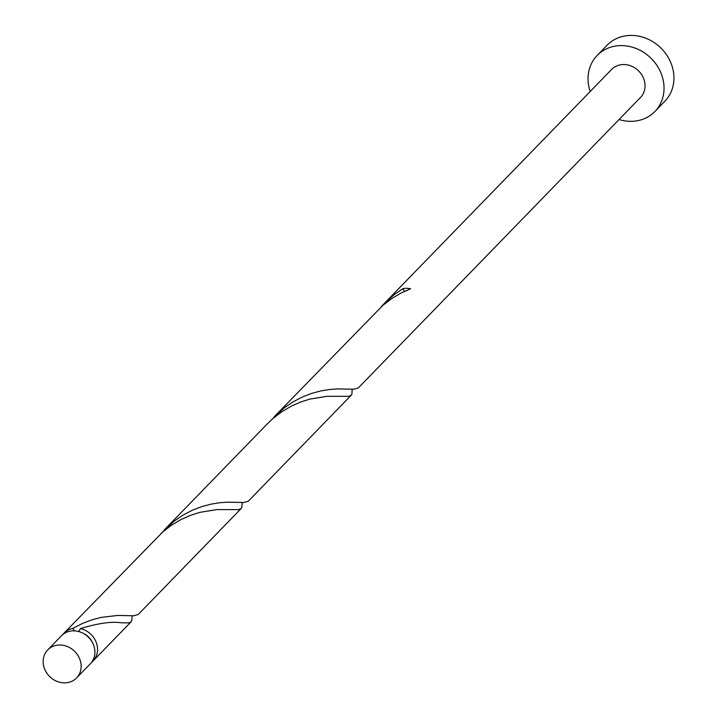 <?xml version="1.0" encoding="UTF-8"?>
<svg xmlns="http://www.w3.org/2000/svg" width="717" height="717" viewBox="0 0 717 717"><rect width="100%" height="100%" fill="white"/><g stroke="black" fill="none" stroke-linecap="round" stroke-linejoin="round"><path stroke-width="1.08" d="M81.057 664.417A20.121 17.746 -135.8 0 0 67.846 646.725A20.121 17.746 -135.8 0 0 47.716 649.916A20.121 17.746 -135.8 0 0 43.244 663.458A20.121 17.746 -135.8 0 0 56.455 681.15A20.121 17.746 -135.8 0 0 76.576 677.95A20.121 17.746 -135.8 0 0 81.057 664.417M47.716 649.916L61.483 635.755A20.121 17.746 44.2 0 1 81.604 632.555A20.121 17.746 44.2 0 1 94.814 650.256A20.121 17.746 44.2 0 1 90.342 663.79L76.576 677.95M83.127 633.29A16.097 14.197 44.2 0 1 92.179 642.082M619.049 119.524A40.233 35.492 -135.8 0 0 654.899 111.502A40.233 35.492 -135.8 0 0 663.852 84.427A40.233 35.492 -135.8 0 0 637.431 49.034A40.233 35.492 -135.8 0 0 597.18 55.433A40.233 35.492 -135.8 0 0 588.227 82.5A40.233 35.492 -135.8 0 0 590.19 91.489M654.899 111.502L664.802 101.303A40.233 35.492 -135.8 0 0 673.756 74.236A40.233 35.492 -135.8 0 0 647.334 38.843A40.233 35.492 -135.8 0 0 607.084 45.234L597.18 55.433M404.729 291.227A4.024 3.549 44.2 0 1 403.044 288.592L393.956 294.804L384.384 303.354L611.61 69.45A20.121 17.746 -135.8 0 1 631.74 66.251A20.121 17.746 -135.8 0 1 644.95 83.943A20.121 17.746 -135.8 0 1 640.469 97.485L358.222 388.022L353.831 389.223L337.626 388.901L329.874 389.456L321.243 390.837L312.012 393.274L302.484 396.931L293.011 401.861L283.914 408.072L270.936 420.341M384.384 303.354L380.969 307.064M403.044 288.592A20.121 17.746 44.2 0 1 410.572 288.781L401.027 293.038L391.688 298.577L382.887 305.352L274.342 416.631M78.718 631.543L80.465 628.603A20.121 17.746 44.2 0 1 97.458 647.532A20.121 17.746 44.2 0 1 92.977 661.065A20.121 17.746 44.2 0 1 91.579 662.347M80.465 628.603C98.157 623.198 111.816 621.281 121.46 622.831L128.415 622.885L130.646 622.195L131.829 620.617L132.143 615.751M62.881 634.473A20.121 17.746 44.2 0 1 64.118 633.039L162.813 531.897L171.623 525.122L180.953 519.583L190.498 515.326L199.909 512.332L217.063 509.572L238.447 509.617L241.163 508.523L138.148 614.568L133.756 615.769L117.561 615.446L101.169 617.382L91.937 619.82L82.41 623.467L72.937 628.406L74.389 630.852M64.118 633.039A20.121 17.746 44.2 0 1 72.937 628.406M164.31 529.899L267.324 423.855L272.854 418.62L281.656 411.845L290.994 406.306L300.531 402.058L309.95 399.064L327.095 396.295L348.48 396.34L351.205 395.255L248.19 501.3L243.798 502.492L227.594 502.178L219.841 502.725L211.21 504.105L201.97 506.552L192.452 510.199L182.969 515.138L173.881 521.34L160.904 533.609M241.163 508.523L241.871 507.349L242.176 502.483M351.205 395.255L351.904 394.081L352.217 389.214M92.977 661.065L131.13 621.8"/></g></svg>
